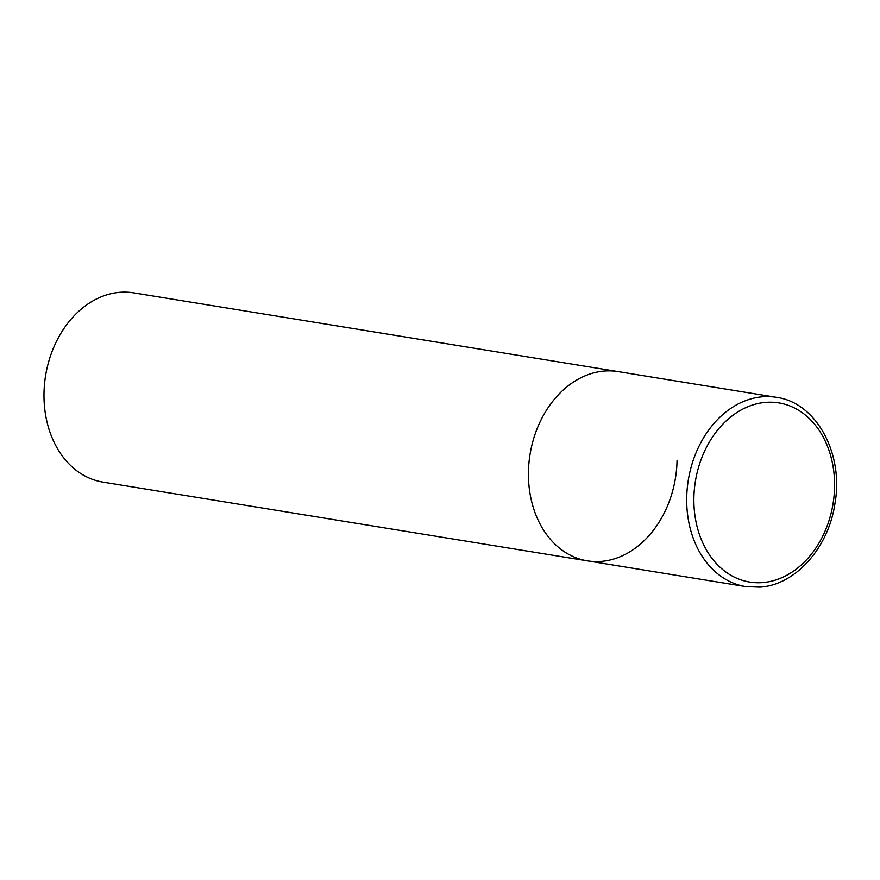 <?xml version="1.0" encoding="UTF-8"?>
<svg xmlns="http://www.w3.org/2000/svg" width="880" height="880" viewBox="0 0 880 880"><rect width="100%" height="100%" fill="white"/><g stroke="black" fill="none" stroke-linecap="round" stroke-linejoin="round"><path stroke-width="1.32" d="M604.406 371.041A95.865 73.667 99.2 0 0 528.924 463.243A95.865 73.667 99.2 0 0 587.367 560.846A95.865 73.667 -80.8 0 1 528.451 472.12A95.865 73.667 -80.8 0 1 618.123 371.602A95.865 73.667 99.2 0 0 604.406 371.041M677.05 460.328A95.865 73.667 -80.8 0 1 587.367 560.846L745.624 586.564L759.836 587.136C795.256 585.145 828.509 547.943 834.933 503.635C843.997 453.409 816.211 402.512 776.38 397.32A95.865 73.667 99.2 0 0 762.663 396.77A95.865 73.667 99.2 0 0 687.181 488.972A95.865 73.667 99.2 0 0 745.624 586.564M587.367 560.846L102.916 482.108A95.865 73.667 -80.8 0 1 44 393.382A95.865 73.667 -80.8 0 1 133.672 292.864L776.38 397.32M765.809 402.369A90.75 69.729 99.2 0 0 693.891 498.047A90.75 69.729 99.2 0 0 762.663 582.571A90.75 69.729 99.2 0 0 834.57 486.882A90.75 69.729 99.2 0 0 765.809 402.369"/></g></svg>

